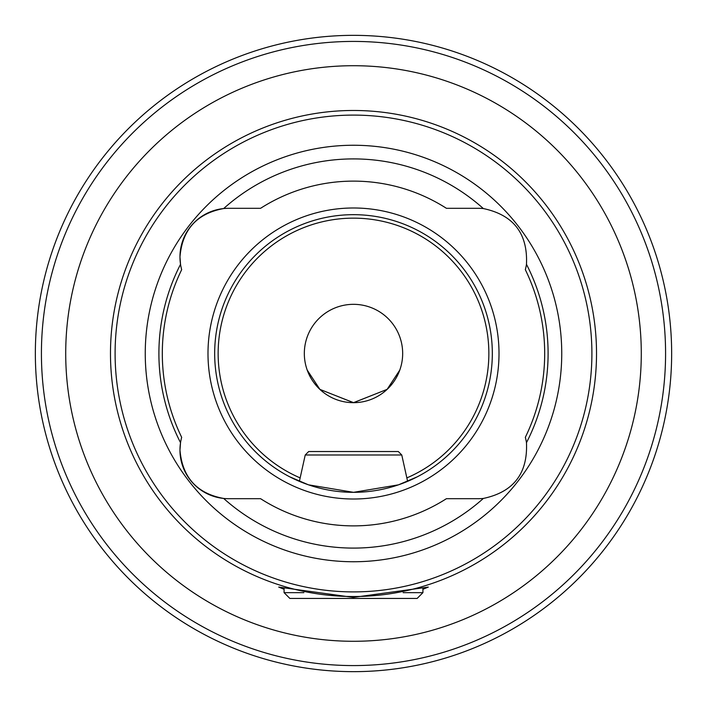 <?xml version="1.0" encoding="UTF-8"?>
<svg xmlns="http://www.w3.org/2000/svg" width="707" height="707" viewBox="0 0 707 707"><rect width="100%" height="100%" fill="white"/><g stroke="black" fill="none" stroke-linecap="round" stroke-linejoin="round"><path stroke-width="1.06" d="M289.87 476.889L299.388 481.343L305.23 454.99L401.77 454.99L407.612 481.343L417.13 476.889L398.501 484.834L353.535 492.328L308.446 484.816L289.87 476.889M284.081 589.293L278.699 587.084L353.314 597.406L428.301 587.084L422.919 589.293M381.727 598.449L325.273 598.449M181.672 269.676A48.589 48.589 0 0 1 180.532 264.33L179.967 256.897A48.589 48.589 0 0 0 180.532 264.33A194.602 194.602 0 0 0 180.532 442.67A48.589 48.589 0 0 1 181.672 437.324A191.182 191.182 0 0 1 181.672 269.676M228.555 498.691A48.589 48.589 0 0 1 223.659 498.444C196.908 493.548 182.344 477.437 179.967 450.103A48.589 48.589 0 0 0 223.659 498.444A194.602 194.602 0 0 0 483.341 498.444A48.589 48.589 0 0 1 478.445 498.691L446.417 498.691A172.375 172.375 0 0 1 260.583 498.691L228.555 498.691M214.672 353.5A138.828 138.828 0 0 1 353.5 214.672A138.828 138.828 0 0 1 492.328 353.5A138.828 138.828 0 0 1 353.5 492.328A138.828 138.828 0 0 1 214.672 353.5M207.991 353.5A145.509 145.509 0 0 1 353.5 207.991A145.509 145.509 0 0 1 499.009 353.5A145.509 145.509 0 0 1 353.5 499.009A145.509 145.509 0 0 1 207.991 353.5M483.341 208.556A48.589 48.589 0 0 0 478.445 208.309L446.417 208.309A172.375 172.375 0 0 0 260.583 208.309L228.555 208.309A48.589 48.589 0 0 0 179.967 256.897C182.335 229.581 196.9 213.461 223.659 208.556A194.602 194.602 0 0 1 483.341 208.556C513.503 214.937 527.882 233.522 526.468 264.33A194.602 194.602 0 0 1 526.468 442.67C527.882 473.469 513.512 492.054 483.341 498.444M145.253 353.5A208.247 208.247 0 0 1 353.5 145.253A208.247 208.247 0 0 1 561.747 353.5A208.247 208.247 0 0 1 353.5 561.747A208.247 208.247 0 0 1 145.253 353.5M591.9 353.5A238.4 238.4 0 0 1 353.5 591.9A238.4 238.4 0 0 1 115.1 353.5A238.4 238.4 0 0 1 353.5 115.1A238.4 238.4 0 0 1 591.9 353.5M596.522 353.5A243.022 243.022 0 0 1 353.5 596.522A243.022 243.022 0 0 1 110.478 353.5A243.022 243.022 0 0 1 353.5 110.478A243.022 243.022 0 0 1 596.522 353.5M307.227 370.115L319.856 389.354L353.465 402.672L387.109 389.389L399.773 370.115L387.162 389.336L353.606 402.672L319.918 389.416L307.227 370.115M304.328 353.5A49.172 49.172 0 0 1 353.5 304.328A49.172 49.172 0 0 1 402.672 353.5A49.172 49.172 0 0 1 353.5 402.672A49.172 49.172 0 0 1 304.328 353.5M671.65 353.5A318.15 318.15 0 0 1 353.5 671.65A318.15 318.15 0 0 1 35.35 353.5A318.15 318.15 0 0 1 353.5 35.35A318.15 318.15 0 0 1 671.65 353.5A318.15 318.15 0 0 1 353.5 671.65A318.15 318.15 0 0 1 35.35 353.5M526.468 264.33A48.589 48.589 0 0 1 525.328 269.676A191.182 191.182 0 0 1 525.328 437.324A48.589 48.589 0 0 1 526.468 442.67M179.967 450.103L180.532 442.67A48.589 48.589 0 0 0 179.967 450.103M305.23 454.99L308.694 451.526L398.306 451.526L401.77 454.99M403.131 592.66L422.919 592.66L422.919 588.233M303.869 592.66L284.081 592.66L289.87 598.449L417.13 598.449L422.919 592.66M65.716 353.5A287.784 287.784 0 0 1 353.5 65.716A287.784 287.784 0 0 1 641.284 353.5A287.784 287.784 0 0 1 353.5 641.284A287.784 287.784 0 0 1 65.716 353.5M665.579 353.5A312.079 312.079 0 0 0 353.5 41.421A312.079 312.079 0 0 0 41.421 353.5A312.079 312.079 0 0 0 353.5 665.579A312.079 312.079 0 0 0 665.579 353.5M300.148 477.897A135.355 135.355 0 0 1 353.5 218.145A135.355 135.355 0 0 1 406.852 477.897M284.081 592.66L284.081 588.233"/></g></svg>
